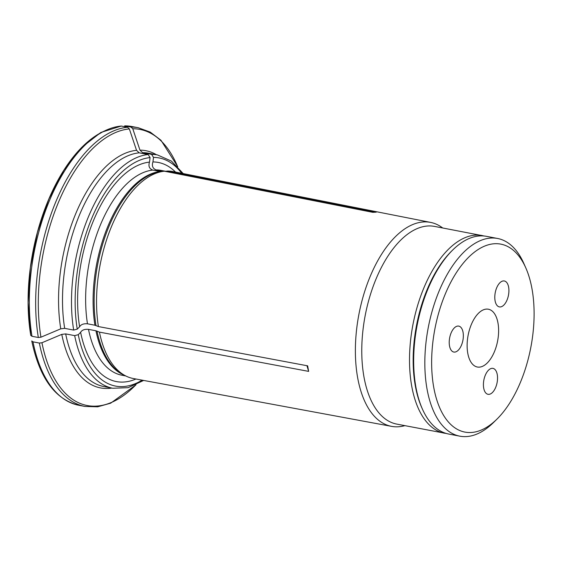 <?xml version="1.0" encoding="UTF-8"?>
<svg xmlns="http://www.w3.org/2000/svg" width="562" height="562" viewBox="0 0 562 562"><rect width="100%" height="100%" fill="white"/><g stroke="black" fill="none" stroke-linecap="round" stroke-linejoin="round"><path stroke-width="0.84" d="M506.987 300.15A13.2 6.737 -79.2 0 1 499.372 306.901A13.2 6.737 -79.2 0 1 495.234 292.669A13.2 6.737 -79.2 0 1 504.332 280.972A13.2 6.737 -79.2 0 1 506.987 300.15M495.614 387.548A13.2 6.737 -79.2 0 1 487.999 394.299A13.2 6.737 -79.2 0 1 483.861 380.074A13.2 6.737 -79.2 0 1 492.958 368.377A13.2 6.737 -79.2 0 1 495.614 387.548M461.416 345.286A13.2 6.737 -79.2 0 1 453.808 352.044A13.2 6.737 -79.2 0 1 449.663 337.811A13.2 6.737 -79.2 0 1 458.768 326.115A13.2 6.737 -79.2 0 1 461.416 345.286M493.703 312.598A29.421 15.019 100.8 0 0 488.399 309.219A29.421 15.019 100.8 0 0 468.118 335.296A29.421 15.019 100.8 0 0 477.342 367.014A29.421 15.019 100.8 0 0 496.232 346.621A29.421 15.019 100.8 0 0 493.703 312.598M497.602 238.478L486.453 236.342A100.633 51.381 100.8 0 0 452.796 249.921A100.633 51.381 100.8 0 0 428.42 287.828A100.633 51.381 100.8 0 0 422.371 408.988A100.633 51.381 100.8 0 0 448.638 434.026L459.786 436.161A100.633 51.381 -79.2 0 1 439.561 289.964A100.633 51.381 -79.2 0 1 497.602 238.478A100.633 51.381 -79.2 0 1 523.868 263.515L525.828 267.948A95.688 48.852 -79.2 0 1 520.075 383.144A95.688 48.852 -79.2 0 1 496.892 419.189A95.688 48.852 -79.2 0 1 435.234 394.369A95.688 48.852 -79.2 0 1 459.358 268.257A95.688 48.852 -79.2 0 1 525.828 267.948M452.796 249.921L451.644 251.052A98.982 50.538 100.8 0 0 427.668 288.341A98.982 50.538 100.8 0 0 421.718 407.513L422.371 408.988M496.892 419.189L493.443 422.582A100.633 51.381 -79.2 0 1 459.786 436.161M442.673 227.968A103.83 53.011 100.8 0 0 430.611 222.404L172.92 171.558A105.361 53.79 100.8 0 0 167.792 171.031L376.238 212.155L372.803 212.331L164.357 171.206A105.361 53.79 100.8 0 0 164.104 171.234A105.361 53.79 100.8 0 0 98.406 326.564L307.646 365.834L308.65 371.384L306.943 365.7M98.406 326.564L94.929 325.229L87.475 323.796C83.576 323.494 80.949 324.485 79.607 326.768L77.247 329.142L73.664 330.077L64.672 328.356L60.759 328.826A535491.247 277743.119 169.7 0 1 40.942 337.193L38.335 337.509A141.877 72.435 -79.2 0 1 127.574 127.258L129.344 128.93A140.556 71.76 100.8 0 0 40.942 337.193M30.748 335.395L31.992 336.294L38.335 337.509M124.673 125.874L131.958 126.534A141.877 72.435 -79.2 0 0 124.673 125.874L131.016 127.089A141.877 72.435 -79.2 0 1 138.301 127.75L131.958 126.534M167.792 171.031L165.088 171.347M165.664 171.284L161.055 170.398A104.265 53.228 100.8 0 0 156.159 169.914L163.451 171.312M156.159 169.914C152.709 168.537 151.642 165.874 152.941 161.933L153.51 157.402L151.614 154.367L142.615 152.653L139.966 150.145A535491.507 456912.877 -92.9 0 0 132.78 128.761L131.016 127.089M175.534 172.07A111.55 56.952 100.8 0 0 152.941 161.933M65.677 333.905L74.669 335.626A118.779 60.64 100.8 0 0 112.793 388.258L103.801 386.537A118.779 60.64 100.8 0 1 65.677 333.905L61.764 334.376A535491.507 277743.252 169.7 0 1 41.946 342.75L39.34 343.059L32.996 341.844L31.76 340.965C39.558 378.064 55.181 399.491 78.638 405.237A141.877 72.435 -79.2 0 1 32.996 341.844M308.65 371.384L99.418 332.114L95.94 330.779L88.48 329.353C84.581 329.044 81.961 330.035 80.612 332.325A111.55 56.952 100.8 0 0 135.948 379.006M80.612 332.325L78.259 334.692L74.669 335.626M60.759 328.826A120.76 61.651 -79.2 0 1 136.531 150.314L139.179 152.822L148.171 154.543A118.779 60.64 100.8 0 0 73.664 330.077M31.992 336.294A141.877 72.435 -79.2 0 1 121.237 126.05L100.83 132.47L81.518 147.56L63.85 170.237L48.852 199.046L37.457 232.155L30.39 267.428L28.1 302.595L30.748 335.388M121.237 126.05L127.574 127.258M136.531 150.314A535491.767 456913.102 -92.9 0 0 129.344 128.93M94.929 325.229A104.265 53.228 100.8 0 1 160.177 171.515L152.716 170.089C149.274 168.705 148.206 166.05 149.499 162.109L150.075 157.578L148.171 154.543M99.418 332.114A105.361 53.79 100.8 0 0 125.017 375.564A105.361 53.79 100.8 0 0 133.327 378.521L391.595 426.368A103.83 53.011 100.8 0 0 404.858 425.652M430.611 222.404A103.83 53.011 100.8 0 0 370.576 275.499A103.83 53.011 100.8 0 0 391.595 426.368M484.395 236.033L434.531 226.409A100.633 51.381 100.8 0 0 376.498 277.902A100.633 51.381 100.8 0 0 396.716 424.092L446.607 433.555M149.499 162.109A111.55 56.952 100.8 0 0 79.607 326.768M177.592 166.535A140.556 71.76 100.8 0 0 132.78 128.761M139.966 150.145A120.76 61.651 -79.2 0 1 156.461 154.74M183.219 173.588L171.48 161.132L157.43 154.922L148.438 153.208A118.779 60.64 100.8 0 0 142.615 152.653M111.824 388.075A120.76 61.651 -79.2 0 1 61.764 334.376M41.946 342.75A140.556 71.76 100.8 0 0 135.814 384.907M78.259 334.692A116.144 59.298 100.8 0 0 142.116 380.151M157.43 154.922A118.779 60.64 100.8 0 0 151.614 154.367M139.179 152.822A118.779 60.64 100.8 0 0 64.672 328.356M30.734 335.247A140.556 71.76 -79.2 0 1 104.982 130.77M78.638 405.237L84.981 406.452A141.877 72.435 -79.2 0 1 39.34 343.059M482.273 235.541A100.633 51.381 100.8 0 0 424.24 287.034A100.633 51.381 100.8 0 0 444.458 433.225M88.48 329.353A104.265 53.228 100.8 0 0 121.877 375.212L125.776 375.957M95.94 330.779A104.265 53.228 100.8 0 0 124.216 375.128M97.001 331.088A104.441 53.32 100.8 0 0 122.368 374.137L125.017 375.564M181.695 173.286A116.144 59.298 100.8 0 0 153.51 157.402M150.075 157.578A116.144 59.298 100.8 0 0 77.247 329.142M152.716 170.089A104.265 53.228 100.8 0 0 87.475 323.796M161.357 171.558A104.441 53.32 100.8 0 0 161.118 171.586A104.441 53.32 100.8 0 0 95.99 325.538M177.747 166.696L160.964 140.261L150.23 132.105L138.301 127.75M84.981 406.452L97.683 406.811L110.665 403.186L136.018 384.815M112.793 388.258L128.143 387.668L143.654 380.432M161.118 171.586L164.104 171.234"/></g></svg>
